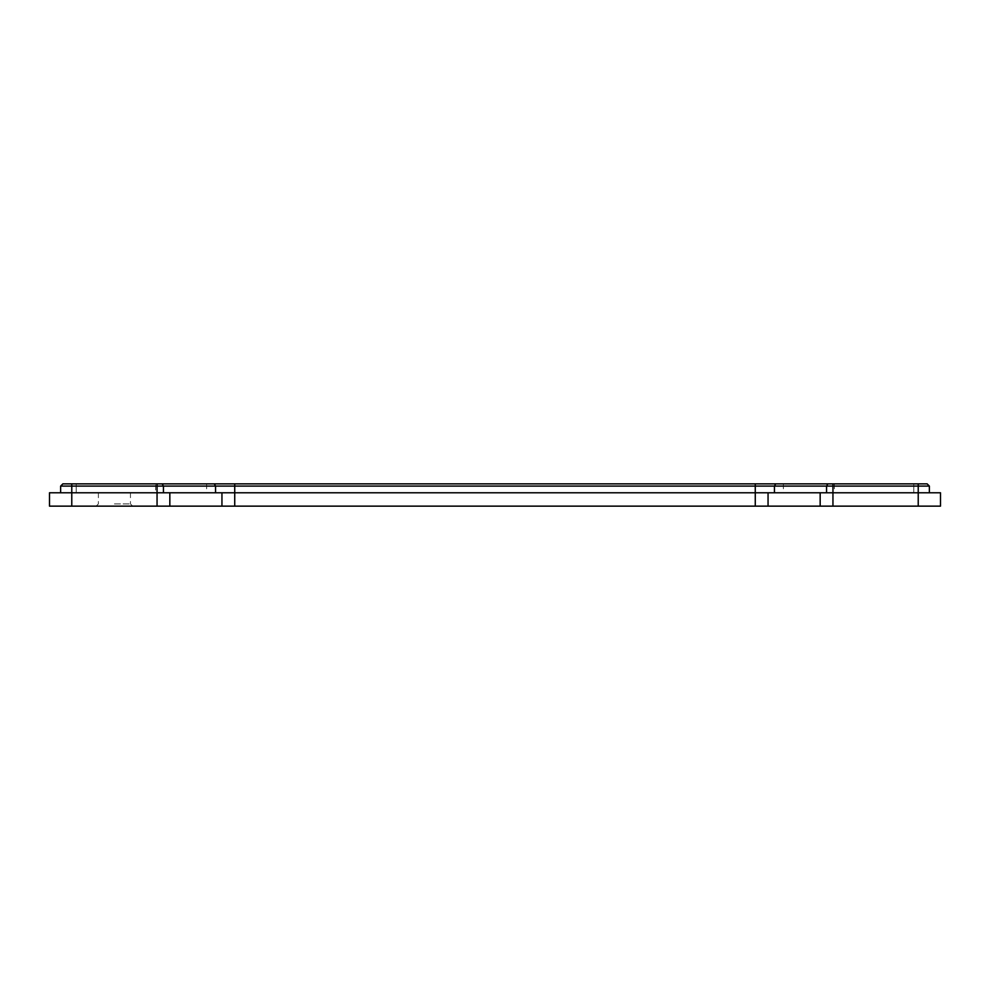 <?xml version="1.0" encoding="UTF-8"?>
<svg xmlns="http://www.w3.org/2000/svg" width="990" height="990" viewBox="0 0 990 990"><rect width="100%" height="100%" fill="white"/><g stroke="black" fill="none" stroke-linecap="round" stroke-linejoin="round"><path stroke-width="0.74" stroke-dasharray="4.95 3.71" d="M114.419 506.138L132.685 506.138L114.419 506.138M114.419 503.91L130.457 503.91L114.419 503.91M114.419 492.772L130.457 492.772L114.419 492.772M60.638 492.772L71.775 492.772L60.638 492.772L60.638 486.09L918.225 486.09L918.225 492.772L929.363 492.772L49.5 492.772L49.5 506.138L940.5 506.138M918.225 506.138L918.225 492.772L940.5 492.772M927.135 483.863L918.225 483.863L918.225 486.09L929.363 486.09M918.225 483.863L62.865 483.863L60.638 486.09M155.653 483.863L913.77 483.863L913.77 492.772L76.23 492.772L76.23 483.863L913.77 483.863L913.77 492.772L76.23 492.772L76.23 483.863L155.653 483.863L155.653 492.772M834.347 483.863L834.347 492.772M71.775 483.863L71.775 506.138M206.613 483.863L206.613 492.772M234.729 483.863L234.729 492.772M755.271 483.863L755.271 492.772M783.387 483.863L783.387 492.772M98.381 492.772L98.381 503.91L96.154 506.138M130.457 492.772L130.457 503.91L132.685 506.138"/><path stroke-width="1.49" d="M157.051 483.863L157.051 486.09L60.638 486.09L62.865 483.863L927.135 483.863L929.363 486.09L157.051 486.09L157.051 492.772L940.5 492.772L940.5 506.138L49.5 506.138L49.5 492.772L157.051 492.772L157.051 506.138M940.5 492.772L940.5 506.138M60.638 486.09L60.638 492.772M929.363 486.09L929.363 492.772L929.363 486.09L927.135 483.863M71.775 483.863L71.775 506.138M169.835 492.772L169.835 506.138M221.946 492.772L221.946 506.138M234.729 483.863L234.729 506.138M755.271 483.863L755.271 506.138M768.054 492.772L768.054 506.138M820.166 492.772L820.166 506.138M832.949 483.863L832.949 506.138M918.225 483.863L918.225 506.138M162.162 483.863L163.437 486.09L163.437 492.772M214.286 483.863L215.56 486.09L215.56 492.772M775.715 483.863L774.44 486.09L774.44 492.772M827.838 483.863L826.563 486.09L826.563 492.772"/></g></svg>
